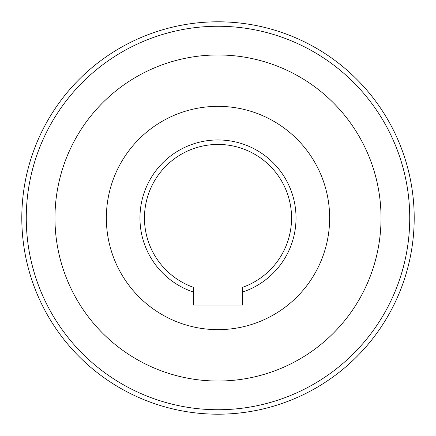 <?xml version="1.0" encoding="UTF-8"?>
<svg xmlns="http://www.w3.org/2000/svg" width="436" height="436" viewBox="0 0 436 436"><rect width="100%" height="100%" fill="white"/><g stroke="black" fill="none" stroke-linecap="round" stroke-linejoin="round"><path stroke-width="0.65" d="M242.525 292.076L242.525 287.362A73.575 73.575 0 0 0 218 144.425A73.575 73.575 0 0 0 193.48 287.357L193.475 292.076A78.039 78.039 0 0 1 218 139.951A78.039 78.039 0 0 1 242.525 292.071L242.525 305.064L193.475 305.064L193.475 292.076M218 106.351A111.649 111.649 0 0 1 329.649 218A111.649 111.649 0 0 1 218 329.649A111.649 111.649 0 0 1 106.351 218A111.649 111.649 0 0 1 218 106.351A111.649 111.649 0 0 0 106.351 218A111.649 111.649 0 0 0 218 329.649A111.649 111.649 0 0 0 329.649 218A111.649 111.649 0 0 0 218 106.351M218 21.8A196.2 196.2 0 0 1 414.2 218A196.2 196.2 0 0 1 218 414.2A196.2 196.2 0 0 1 21.8 218A196.2 196.2 0 0 1 218 21.8M218 26.264A191.736 191.736 0 0 1 409.736 218A191.736 191.736 0 0 1 218 409.736A191.736 191.736 0 0 1 26.264 218A191.736 191.736 0 0 1 218 26.264M218 54.969A163.031 163.031 0 0 0 54.969 218A163.031 163.031 0 0 0 218 381.031A163.031 163.031 0 0 0 381.031 218A163.031 163.031 0 0 0 218 54.969A163.031 163.031 0 0 1 381.031 218A163.031 163.031 0 0 1 218 381.031A163.031 163.031 0 0 1 54.969 218A163.031 163.031 0 0 1 218 54.969"/></g></svg>
